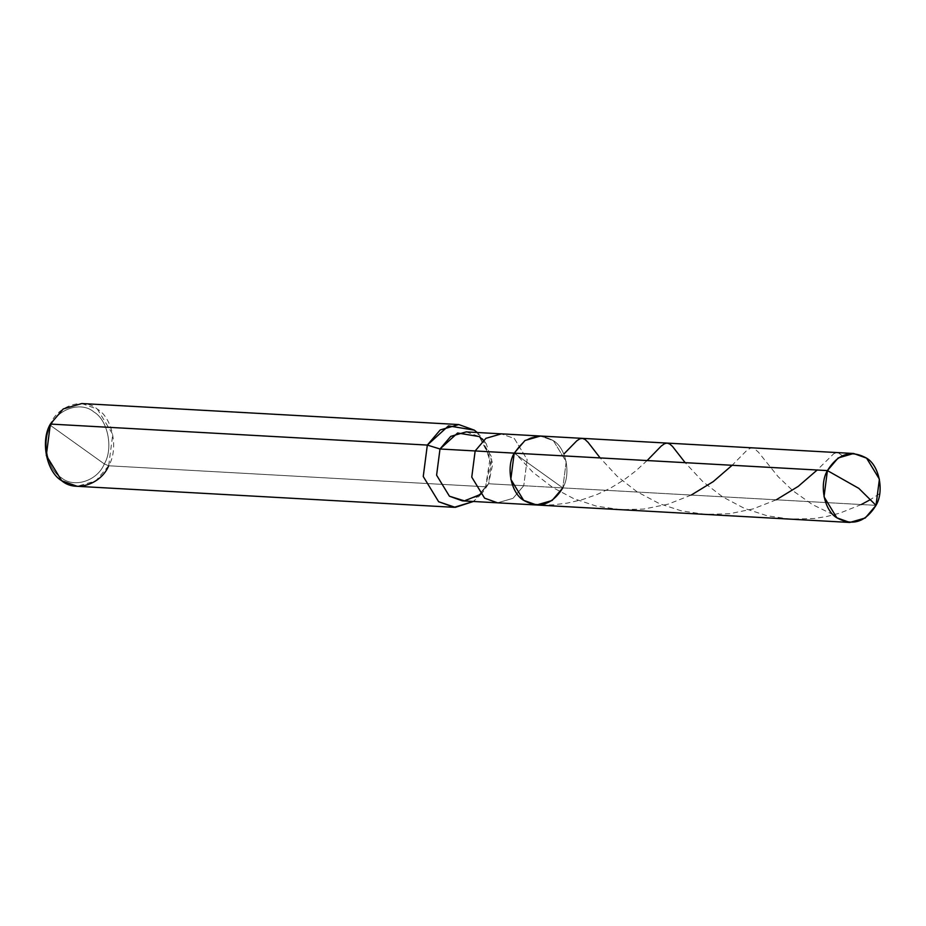 <?xml version="1.0" encoding="UTF-8"?>
<svg xmlns="http://www.w3.org/2000/svg" width="926" height="926" viewBox="0 0 926 926"><rect width="100%" height="100%" fill="white"/><g stroke="black" fill="none" stroke-linecap="round" stroke-linejoin="round"><path stroke-width="0.69" stroke-dasharray="4.63 3.47" d="M466.218 431.886L479.159 436.551L491.984 457.571L488.592 483.754L523.746 485.71L527.137 459.539L514.324 438.507L501.371 433.854L514.324 438.507L527.137 459.539L523.746 485.71L562.8 487.898L566.203 461.715L553.378 440.683L540.437 436.03L553.378 440.683L566.203 461.715L562.8 487.898L514.219 453.138L562.8 487.898L876.008 505.353L562.8 487.898C571.249 473.915 566.064 447.952 553.378 440.683C537.786 432.106 524.729 436.25 514.219 453.138C524.729 436.25 537.786 432.106 553.378 440.683C566.064 447.952 571.249 473.915 562.8 487.898L552.058 500.515L536.594 504.994M81.835 403.539L97.38 409.13L112.764 434.363L108.678 465.778C118.817 449.006 112.59 417.846 97.38 409.13C83.745 397.208 57.91 405.426 50.374 424.062L50.861 425.694C41.566 441.065 47.272 469.621 61.22 477.619C73.71 488.546 97.404 481.011 104.302 463.926L50.861 425.694C57.748 408.609 81.442 401.074 93.931 412.001C107.891 419.999 113.585 448.554 104.302 463.926L108.678 465.778L485.629 486.798L488.592 483.754L492.736 463.81L486.289 443.867L483.384 440.255M562.8 487.898L514.219 453.138L562.8 487.898L523.746 485.71L513.004 498.338L497.528 502.818L513.004 498.338L523.746 485.71L488.592 483.754L477.851 496.371L462.375 500.862M477.249 432.511L482.874 438.936L490.618 462.861L485.629 486.798L490.132 457.791L477.249 432.511M480.363 494.449L483.65 491.185L488.592 483.754L485.629 486.798L108.678 465.778L104.302 463.926C113.585 448.554 107.891 419.999 93.931 412.001C81.442 401.074 57.748 408.609 50.861 425.694L104.302 463.926C97.404 481.011 73.71 488.546 61.22 477.619C47.272 469.621 41.566 441.065 50.861 425.694L50.374 424.062M485.629 486.798L479.703 495.711L473.406 501.475L485.629 486.798M108.678 465.778L95.795 480.918L77.228 486.3M833.134 514.625L812.438 504.577L792.783 490.676L778.106 476.647L758.394 452.143L753.961 448.3L750.951 447.941L747.201 450.001L732.142 465.28M691.247 495.051L668.097 504.161L643.686 509.08L620.397 509.67L596.309 506.105L573.703 498.616L552.764 487.516L532.797 472.156L515.134 453.184M842.301 455.65L838.204 452.745L833.944 453.532L817.16 470.026M776.266 499.797L752.988 508.941L729.619 513.71L705.276 514.405L681.2 510.816L659.543 503.709L636.88 491.671L617.133 476.265L600.152 457.93M879.7 493.651L870.266 499.681M861.284 504.531L839.836 513.131L826.906 516.465L814.51 518.467L790.167 519.139L767.122 515.77L744.446 508.397L722.604 496.868L702.684 481.497L685.171 462.664M647.124 460.546L635.896 470.836L624.193 479.737L610.373 488.176L597.363 494.357L582.211 499.67L567.106 503.142L552.486 504.878L537.624 505.04M486.289 443.867L482.874 438.936M483.65 491.185L479.703 495.711"/><path stroke-width="1.39" d="M483.384 440.255L479.159 436.551L457.629 432.998L440 448.994L475.154 450.95L471.762 477.133L484.576 498.153L497.528 502.818L484.576 498.153L471.762 477.133L475.154 450.95L514.219 453.138L510.816 479.309L523.641 500.341L536.594 504.994L523.641 500.341L510.816 479.309L514.219 453.138C505.77 467.109 510.955 493.072 523.641 500.341C539.233 508.918 552.29 504.774 562.8 487.898C552.29 504.774 539.233 508.918 523.641 500.341C510.955 493.072 505.77 467.109 514.219 453.138L524.961 440.51L540.437 436.03L524.961 440.51L514.219 453.138L827.416 470.593C837.937 453.717 850.982 449.573 866.586 458.15C879.272 465.419 884.446 491.382 876.008 505.353L858.819 488.372L827.416 470.593L475.154 450.95L485.895 438.334L501.371 433.854L485.895 438.334L475.154 450.95L440 448.994L450.742 436.377L466.218 431.886L853.633 453.497L838.157 457.976L827.416 470.593L858.819 488.372L876.008 505.353L879.411 479.182L866.586 458.15L853.633 453.497M876.008 505.353C865.497 522.241 852.441 526.385 836.838 517.796C824.163 510.539 818.978 484.576 827.416 470.593L824.024 496.776L836.838 517.796L849.79 522.461L865.266 517.981L876.008 505.353M849.79 522.461L462.375 500.862L449.423 496.197L436.597 475.177L440 448.994L427.326 445.082L448.485 425.879L474.32 430.15L477.249 432.511L474.32 430.15L458.787 424.559L440.22 429.942L427.326 445.082L50.374 424.062L63.269 408.922L81.835 403.539L458.787 424.559M536.594 504.994L552.058 500.515L562.8 487.898M454.168 507.321L77.228 486.3L61.683 480.71L46.3 455.476L50.374 424.062L427.326 445.082L423.251 476.496L438.635 501.73L454.168 507.321L473.406 501.475L455.303 507.355L438.635 501.73L423.251 476.496L427.326 445.082L440 448.994L436.597 475.177L449.423 496.197L464.482 500.885L480.363 494.449M50.374 424.062C40.246 440.834 46.462 471.994 61.683 480.71C75.307 492.632 101.154 484.414 108.678 465.778M732.142 465.28L713.275 481.589L691.247 495.051M817.16 470.026L798.212 486.393L776.266 499.797M600.152 457.93L588.184 442.466L585.105 439.514L582.466 438.38L579.78 438.843L576.748 440.857L564.027 453.856M870.266 499.681L861.284 504.531M685.171 462.664L672.519 446.448L669.718 443.982L667.09 443.091L664.567 443.693L661.268 446.031L647.124 460.546"/></g></svg>
